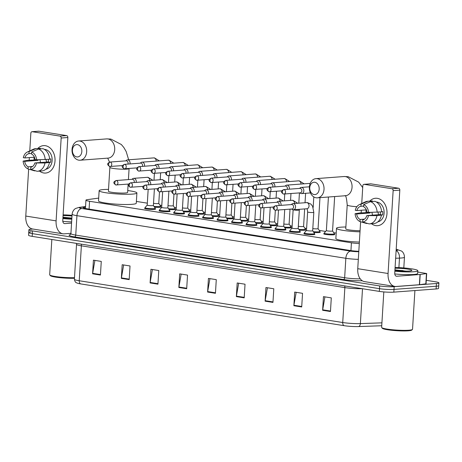 <?xml version="1.0" encoding="UTF-8"?>
<svg xmlns="http://www.w3.org/2000/svg" width="462" height="462" viewBox="0 0 462 462"><rect width="100%" height="100%" fill="white"/><g stroke="black" fill="none" stroke-linecap="round" stroke-linejoin="round"><path stroke-width="0.69" d="M314.541 234.072A5.504 0.635 -176.5 0 1 314.87 234.309A5.504 0.635 -176.5 0 1 313.559 234.638A5.504 0.635 -176.5 0 1 307.461 234.453A5.504 0.635 -176.5 0 1 303.886 233.639A5.504 0.635 -176.5 0 1 304.239 233.437M300.057 231.774A5.504 0.635 -176.5 0 1 300.387 232.016A5.504 0.635 -176.5 0 1 299.076 232.34A5.504 0.635 -176.5 0 1 292.983 232.155A5.504 0.635 -176.5 0 1 289.403 231.341A5.504 0.635 -176.5 0 1 289.761 231.144M285.574 229.475A5.504 0.635 -176.5 0 1 285.909 229.718A5.504 0.635 -176.5 0 1 284.598 230.047A5.504 0.635 -176.5 0 1 278.499 229.862A5.504 0.635 -176.5 0 1 274.925 229.048A5.504 0.635 -176.5 0 1 275.277 228.846M271.096 227.183A5.504 0.635 -176.5 0 1 271.425 227.425A5.504 0.635 -176.5 0 1 270.114 227.749A5.504 0.635 -176.5 0 1 264.016 227.564A5.504 0.635 -176.5 0 1 260.441 226.75A5.504 0.635 -176.5 0 1 260.799 226.553M256.612 224.884A5.504 0.635 -176.5 0 1 256.941 225.127A5.504 0.635 -176.5 0 1 255.636 225.456A5.504 0.635 -176.5 0 1 249.538 225.271A5.504 0.635 -176.5 0 1 245.957 224.457A5.504 0.635 -176.5 0 1 246.315 224.255M242.134 222.592A5.504 0.635 -176.5 0 1 242.463 222.828A5.504 0.635 -176.5 0 1 241.152 223.158A5.504 0.635 -176.5 0 1 235.054 222.973A5.504 0.635 -176.5 0 1 231.479 222.158A5.504 0.635 -176.5 0 1 231.837 221.962M227.65 220.293A5.504 0.635 -176.5 0 1 227.98 220.536A5.504 0.635 -176.5 0 1 226.675 220.865A5.504 0.635 -176.5 0 1 220.576 220.68A5.504 0.635 -176.5 0 1 216.996 219.866A5.504 0.635 -176.5 0 1 217.354 219.664M213.173 218A5.504 0.635 -176.5 0 1 213.502 218.237A5.504 0.635 -176.5 0 1 212.191 218.566A5.504 0.635 -176.5 0 1 206.092 218.382A5.504 0.635 -176.5 0 1 202.518 217.567A5.504 0.635 -176.5 0 1 202.876 217.371M198.689 215.702A5.504 0.635 -176.5 0 1 199.018 215.945A5.504 0.635 -176.5 0 1 197.707 216.268A5.504 0.635 -176.5 0 1 191.615 216.083A5.504 0.635 -176.5 0 1 188.034 215.269A5.504 0.635 -176.5 0 1 188.392 215.073M184.211 213.409A5.504 0.635 -176.5 0 1 184.54 213.646A5.504 0.635 -176.5 0 1 183.229 213.975A5.504 0.635 -176.5 0 1 177.131 213.791A5.504 0.635 -176.5 0 1 173.556 212.976A5.504 0.635 -176.5 0 1 173.908 212.774M169.727 211.111A5.504 0.635 -176.5 0 1 170.056 211.353A5.504 0.635 -176.5 0 1 168.745 211.677A5.504 0.635 -176.5 0 1 162.653 211.492A5.504 0.635 -176.5 0 1 159.072 210.678A5.504 0.635 -176.5 0 1 159.43 210.481M155.244 208.812A5.504 0.635 -176.5 0 1 155.578 209.055A5.504 0.635 -176.5 0 1 154.268 209.384A5.504 0.635 -176.5 0 1 148.169 209.199A5.504 0.635 -176.5 0 1 144.594 208.385A5.504 0.635 -176.5 0 1 144.947 208.183M290.973 227.379A5.504 0.635 -176.5 0 1 291.303 227.622A5.504 0.635 -176.5 0 1 289.992 227.945A5.504 0.635 -176.5 0 1 284.846 227.853M276.49 225.086A5.504 0.635 -176.5 0 1 276.819 225.323A5.504 0.635 -176.5 0 1 275.514 225.652A5.504 0.635 -176.5 0 1 270.368 225.554M262.012 222.788A5.504 0.635 -176.5 0 1 262.341 223.03A5.504 0.635 -176.5 0 1 261.03 223.354A5.504 0.635 -176.5 0 1 255.884 223.256M247.528 220.49A5.504 0.635 -176.5 0 1 247.857 220.732A5.504 0.635 -176.5 0 1 246.552 221.061A5.504 0.635 -176.5 0 1 241.407 220.963M305.451 229.678A5.504 0.635 -176.5 0 1 305.786 229.914A5.504 0.635 -176.5 0 1 304.475 230.243A5.504 0.635 -176.5 0 1 299.33 230.145M334.419 234.269A5.504 0.635 -176.5 0 1 334.748 234.505A5.504 0.635 -176.5 0 1 333.437 234.835A5.504 0.635 -176.5 0 1 327.339 234.65A5.504 0.635 -176.5 0 1 323.764 233.836A5.504 0.635 -176.5 0 1 324.116 233.639M319.935 231.97A5.504 0.635 -176.5 0 1 320.264 232.213A5.504 0.635 -176.5 0 1 318.953 232.542A5.504 0.635 -176.5 0 1 313.808 232.444M233.05 218.197A5.504 0.635 -176.5 0 1 233.379 218.439A5.504 0.635 -176.5 0 1 232.068 218.763A5.504 0.635 -176.5 0 1 226.923 218.665M218.566 215.898A5.504 0.635 -176.5 0 1 218.896 216.141A5.504 0.635 -176.5 0 1 217.585 216.47A5.504 0.635 -176.5 0 1 212.439 216.372M204.088 213.606A5.504 0.635 -176.5 0 1 204.418 213.842A5.504 0.635 -176.5 0 1 203.107 214.172A5.504 0.635 -176.5 0 1 197.961 214.073M189.605 211.307A5.504 0.635 -176.5 0 1 189.934 211.55A5.504 0.635 -176.5 0 1 188.623 211.879A5.504 0.635 -176.5 0 1 183.478 211.781M175.121 209.015A5.504 0.635 -176.5 0 1 175.456 209.251A5.504 0.635 -176.5 0 1 174.145 209.581A5.504 0.635 -176.5 0 1 169 209.482M160.643 206.716A5.504 0.635 -176.5 0 1 160.972 206.959A5.504 0.635 -176.5 0 1 159.661 207.282A5.504 0.635 -176.5 0 1 154.516 207.19M98.689 198.1L87.364 199.648A10.314 1.184 3.5 0 0 85.949 200.15A10.314 1.184 3.5 0 0 89.57 201.282L351.42 242.798A10.314 1.184 3.5 0 0 359.286 243.549M336.197 233.102L333.737 232.715M325.629 231.427L319.254 230.417M306.618 228.413L304.776 228.124M292.134 226.12L290.292 225.826M277.65 223.822L275.814 223.533M263.173 221.529L261.33 221.234M248.689 219.231L246.852 218.942M234.211 216.938L232.369 216.643M219.727 214.639L217.885 214.345M205.249 212.341L203.407 212.052M190.766 210.048L188.923 209.754M176.288 207.75L174.445 207.461M161.804 205.457L159.962 205.163M147.32 203.159L136.388 201.426M426.27 280.33L435.279 281.756A10.314 1.184 -176.5 0 1 438.9 282.888A10.314 1.184 -176.5 0 1 436.446 283.501L394.173 286.683A10.314 1.184 -176.5 0 1 379.654 285.938L32.525 230.908A10.314 1.184 -176.5 0 1 28.904 229.776A10.314 1.184 -176.5 0 1 31.358 229.158L32.918 229.042M438.9 282.888L438.733 285.62A10.314 1.184 -176.5 0 1 436.278 286.232L394.005 289.408A10.314 1.184 -176.5 0 1 379.487 288.669L32.357 233.633A10.314 1.184 -176.5 0 1 28.736 232.502A10.314 1.184 -176.5 0 1 31.191 231.889M85.534 206.953L84.552 207.086A10.314 1.184 3.5 0 0 83.137 207.594A10.314 1.184 3.5 0 0 86.758 208.726L350.646 250.56A10.314 1.184 3.5 0 0 358.812 251.322M28.736 232.502L28.569 235.227A10.314 1.184 -176.5 0 0 32.196 236.359L379.325 291.395A10.314 1.184 -176.5 0 0 393.838 292.134L436.111 288.958A10.314 1.184 -176.5 0 0 438.565 288.346L438.733 285.62A10.314 1.184 -176.5 0 1 436.278 286.232L394.005 289.408A10.314 1.184 -176.5 0 1 379.487 288.669L32.357 233.633A10.314 1.184 -176.5 0 1 28.736 232.502L28.904 229.776M344.126 325.675L80.636 283.899A11.279 1.294 -176.5 0 1 77.564 283.235C76.582 282.548 75.237 283.333 74.399 279.239A13.756 1.582 3.5 0 0 79.233 280.746L342.723 322.522A3.436 2.195 99 0 0 344.126 325.675A11.279 1.294 -176.5 0 0 358.599 326.559L381.745 325.75M150.098 282.929L150.935 269.288L158.778 270.53L157.94 284.17L150.098 282.929A2.749 1.756 99 0 1 150.156 282.449L157.969 283.691M121.344 278.367L122.182 264.732L130.024 265.973L129.187 279.614L121.344 278.367A2.749 1.756 99 0 1 121.402 277.893L129.216 279.135M92.591 273.81L93.428 260.17L101.27 261.417L100.433 275.052L92.591 273.81A2.749 1.756 99 0 1 92.648 273.337L100.462 274.572M236.359 296.604L237.191 282.963L245.033 284.211L244.202 297.846L236.359 296.604A2.749 1.756 99 0 1 236.417 296.13L244.231 297.366M265.113 301.16L265.945 287.526L273.787 288.767L272.955 302.408L265.113 301.16A2.749 1.756 99 0 1 265.171 300.687L272.984 301.923M293.867 305.723L294.698 292.082L302.541 293.324L301.709 306.964L293.867 305.723A2.749 1.756 99 0 1 293.919 305.243L301.738 306.485M322.62 310.279L323.452 296.639L331.294 297.886L330.463 311.521L322.62 310.279A2.749 1.756 99 0 1 322.672 309.806L330.492 311.042M178.852 287.485L179.689 273.851L187.526 275.092L186.694 288.733L178.852 287.485A2.749 1.756 99 0 1 178.91 287.012L186.723 288.248M207.605 292.048L208.437 278.407L216.28 279.649L215.448 293.289L207.605 292.048A2.749 1.756 99 0 1 207.663 291.568L215.477 292.81M209.921 278.644L207.663 291.568M181.168 274.082L178.91 287.012M324.93 296.875L322.672 309.806M296.182 292.319L293.919 305.243M267.429 287.757L265.171 300.687M238.675 283.2L236.417 296.13M94.906 260.406L92.648 273.337M123.66 264.963L121.402 277.893M152.414 269.525L150.156 282.449M377.362 198.337A13.756 10.47 85.7 0 1 386.983 213.635A13.756 10.47 85.7 0 1 375.693 225.612A13.756 10.47 85.7 0 1 371.477 223.735A13.756 10.47 85.7 0 0 375.693 225.612A13.756 10.47 85.7 0 0 377.558 225.693A13.756 10.47 85.7 0 0 387.012 212.41A13.756 10.47 85.7 0 0 377.362 198.337A13.756 10.47 85.7 0 0 369.779 201.103A13.756 10.47 85.7 0 1 375.496 198.256A13.756 10.47 85.7 0 1 377.362 198.337M417.764 272.031L426.686 273.539L426.062 283.772L419.398 284.725L396.136 286.475A13.756 8.784 -81 0 1 394.814 286.417A13.756 8.784 -81 0 1 388.068 273.504L393.139 190.644A1.721 1.311 -94.3 0 0 391.938 188.733L398.608 188.23A1.721 1.311 85.7 0 1 399.815 190.142L394.744 273.002A3.436 2.195 99 0 0 396.431 276.23A3.436 2.195 99 0 0 396.76 276.241L420.027 274.492L426.686 273.539M394.814 286.417L364.495 281.612A13.756 8.784 -81 0 1 357.75 268.693L360.62 221.754M366.083 212.711A13.756 10.47 85.7 0 1 366.1 209.875A13.756 10.47 85.7 0 0 366.083 212.711M364.229 184.344A1.721 1.311 -94.3 0 0 363.992 184.332L370.668 183.83A1.721 1.311 85.7 0 1 370.905 183.841L364.229 184.344L391.938 188.733M363.992 184.332A1.721 1.311 -94.3 0 0 362.814 185.84L361.734 203.534M361.168 212.832L361.324 210.239M370.905 183.841L398.608 188.23M396.829 270.668A13.756 1.582 -176.5 0 1 404.383 271.13M363.681 204.585L363.554 206.681A6.878 5.232 85.7 0 1 367.007 212.173L368.618 212.433A8.94 6.803 85.7 0 0 363.681 204.585L370.507 201.663L374.953 201.328A11.348 8.634 85.7 0 1 381.595 211.891L368.618 212.433M366.799 215.587L376.94 215.633A11.348 8.634 85.7 0 1 369.369 223.891A11.348 8.634 85.7 0 1 369.144 223.908L362.618 221.985L362.745 219.889A6.878 5.232 85.7 0 0 366.799 215.587L380.151 214.582A6.878 5.232 -94.3 0 0 380.428 211.977M376.374 202.015A9.973 7.588 85.7 0 1 377.131 202.085A9.973 7.588 85.7 0 1 384.124 211.902A9.973 7.588 85.7 0 1 377.864 221.847M367.602 212.272A9.973 7.588 85.7 0 0 367.619 212.595L359.886 212.93L355.07 213.727L356.676 213.981L370.027 212.976A6.878 5.232 -94.3 0 1 369.97 212.399M376.94 215.633L382.553 214.963A9.973 7.588 85.7 0 0 382.761 211.556L381.583 211.642M381.387 215.298A11.348 8.634 85.7 0 1 373.816 223.556L369.369 223.891M366.372 209.858L356.883 210.568L355.278 210.314A8.94 6.803 85.7 0 1 359.338 204.643L365.344 201.871A11.348 8.634 85.7 0 1 367.665 201.259L372.118 200.924A11.348 8.634 85.7 0 1 372.337 200.912L367.891 201.247L361.065 204.169L360.938 206.266L363.588 206.069M372.303 201.524L372.337 200.912M364.489 219.144L360.129 219.473L360.002 221.569L366.528 223.493L367.486 223.417M368.405 215.841A8.94 6.803 85.7 0 1 362.618 221.985M360.002 221.569A8.94 6.803 85.7 0 1 355.07 213.727M359.338 204.643A8.94 6.803 85.7 0 1 361.065 204.169M360.129 219.473A6.878 5.232 85.7 0 1 356.676 213.981M356.883 210.568A6.878 5.232 85.7 0 1 360.938 206.266M370.507 201.663A11.348 8.634 85.7 0 1 377.148 212.225M372.667 215.142A6.878 5.232 85.7 0 1 371.979 212.347M378.603 214.697A8.599 6.543 85.7 0 1 378.037 212.156M380.151 214.582L382.553 214.963M367.619 212.595L370.027 212.976M414.905 290.552L412.537 329.285A15.477 1.779 -176.5 0 1 412.422 329.481L411.7 330.111A14.79 1.698 -176.5 0 1 408.293 330.804A14.79 1.698 -176.5 0 1 392.717 330.388A14.79 1.698 -176.5 0 1 382.38 328.32L381.739 327.604A15.477 1.779 -176.5 0 1 381.647 327.391L383.812 291.92M412.422 329.481A15.477 1.779 -176.5 0 1 408.853 330.203A15.477 1.779 -176.5 0 1 392.556 329.764A15.477 1.779 -176.5 0 1 381.739 327.604M395.085 267.481A17.192 1.975 -176.5 0 1 417.839 270.738A17.192 1.975 -176.5 0 1 413.75 271.76A17.192 1.975 -176.5 0 1 394.854 271.2M398.238 270.316A17.192 1.975 -176.5 0 1 403.107 270.617M417.839 270.738L417.677 273.469A17.192 1.975 -176.5 0 1 413.582 274.492A17.192 1.975 -176.5 0 1 394.773 273.937M395.039 268.237A11.209 1.288 -176.5 0 1 406.837 268.982A11.209 1.288 -176.5 0 1 411.786 270.518A11.209 1.288 -176.5 0 1 409.199 271.038A11.209 1.288 -176.5 0 1 394.9 270.449M406.063 271.148L394.935 269.854M404.169 271.125L394.929 270.027M314.847 182.271A6.191 4.712 -94.3 0 0 309.765 187.664A6.191 4.712 -94.3 0 0 314.096 194.542A6.191 4.712 -94.3 0 0 319.178 189.154A6.191 4.712 -94.3 0 0 314.847 182.271M316.112 197.788A9.627 7.328 85.7 0 1 309.355 187.936A9.627 7.328 85.7 0 1 315.973 178.638A9.627 7.328 85.7 0 1 317.284 178.696A9.627 7.328 85.7 0 1 324.041 188.548A9.627 7.328 85.7 0 1 317.417 197.84A9.627 7.328 85.7 0 1 316.112 197.788M360.002 231.849A18.913 2.171 -176.5 0 1 336.492 228.303A18.913 2.171 -176.5 0 1 340.991 227.177A18.913 2.171 -176.5 0 1 345.871 226.998M356.872 206.699A9.627 1.109 3.5 0 1 350.6 206.058A9.627 1.109 3.5 0 1 347.216 205.001L345.755 228.869A9.627 1.109 3.5 0 0 360.071 230.705M359.378 242.076A18.913 2.171 -176.5 0 1 335.862 238.531L336.492 228.303M77.506 144.641A6.191 4.712 -94.3 0 0 72.424 150.035A6.191 4.712 -94.3 0 0 76.756 156.918A6.191 4.712 -94.3 0 0 81.832 151.524A6.191 4.712 -94.3 0 0 77.506 144.641M78.771 160.158A9.627 7.328 85.7 0 1 72.014 150.306A9.627 7.328 85.7 0 1 78.632 141.008A9.627 7.328 85.7 0 1 79.938 141.066A9.627 7.328 85.7 0 1 86.694 150.918A9.627 7.328 85.7 0 1 80.076 160.216A9.627 7.328 85.7 0 1 78.771 160.158M128.419 179.597L129.094 168.549A9.627 1.109 3.5 0 1 126.802 169.121A9.627 1.109 3.5 0 1 113.254 168.428A9.627 1.109 3.5 0 1 109.875 167.371L108.414 191.239A9.627 1.109 3.5 0 0 114.674 192.666A9.627 1.109 3.5 0 0 125.341 192.989A9.627 1.109 3.5 0 0 127.633 192.417L128.141 184.101M127.749 190.546A18.913 2.171 -176.5 0 1 136.902 192.983A18.913 2.171 -176.5 0 1 132.403 194.104A18.913 2.171 -176.5 0 1 111.44 193.468A18.913 2.171 -176.5 0 1 99.145 190.673A18.913 2.171 -176.5 0 1 103.65 189.547A18.913 2.171 -176.5 0 1 108.53 189.374M136.902 192.983L136.278 203.211A18.913 2.171 -176.5 0 1 131.774 204.337A18.913 2.171 -176.5 0 1 110.816 203.702A18.913 2.171 -176.5 0 1 98.522 200.901L99.145 190.673M332.542 230.919A3.095 0.358 -176.5 0 1 332.553 230.954A3.095 0.358 -176.5 0 1 331.814 231.133A3.095 0.358 -176.5 0 1 328.384 231.029A3.095 0.358 -176.5 0 1 326.374 230.573A3.095 0.358 -176.5 0 1 326.386 230.544M334.655 196.546L332.553 230.954L334.43 233.755A5.157 0.595 -176.5 0 1 334.442 233.807A5.157 0.595 -176.5 0 1 333.218 234.113A5.157 0.595 -176.5 0 1 327.5 233.939A5.157 0.595 -176.5 0 1 324.145 233.177A5.157 0.595 -176.5 0 1 324.168 233.125L326.374 230.555L328.424 197.014M299.884 192.868L300.548 193.283A3.095 2.356 -94.3 0 0 301.311 193.578A3.095 2.356 -94.3 0 0 301.726 193.595A3.095 2.356 -94.3 0 0 303.846 190.881A3.095 2.356 -94.3 0 0 301.686 187.439A3.095 2.356 -94.3 0 0 301.264 187.422A3.095 2.356 -94.3 0 0 300.144 187.901L299.549 188.409M283.968 189.616A2.235 1.426 -81 0 0 282.386 191.944A2.235 1.426 99 0 0 283.483 194.046L300.329 192.839A2.235 1.704 -94.3 0 0 301.859 190.875A2.235 1.704 -94.3 0 0 300.294 188.392A2.235 1.704 -94.3 0 0 299.994 188.38L283.662 189.605C281.26 190.864 280.203 191.857 283.483 194.046A2.235 1.426 99 0 0 283.697 194.052A2.235 1.704 -94.3 0 0 283.997 194.063A2.235 1.704 -94.3 0 0 285.533 191.909A2.235 1.704 -94.3 0 0 283.968 189.616A2.235 1.704 -94.3 0 0 283.662 189.605M313.294 231.67A5.157 0.595 -176.5 0 0 318.734 231.814A5.157 0.595 -176.5 0 0 319.964 231.508A5.157 0.595 -176.5 0 0 319.947 231.456L318.07 228.638A3.095 0.358 -176.5 0 1 318.07 228.655A3.095 0.358 -176.5 0 1 317.336 228.84A3.095 0.358 -176.5 0 1 312.809 228.586M289.281 189.183A3.095 2.356 -94.3 0 0 289.368 188.583A3.095 2.356 -94.3 0 0 287.202 185.141A3.095 2.356 -94.3 0 0 286.781 185.123A3.095 2.356 -94.3 0 0 285.666 185.603L285.071 186.117M287.225 189.339A2.235 1.704 -94.3 0 0 287.381 188.583A2.235 1.704 -94.3 0 0 285.816 186.094A2.235 1.704 -94.3 0 0 285.51 186.082L269.184 187.312C266.776 188.565 265.725 189.564 269 191.747A2.235 1.426 99 0 0 269.213 191.753A2.235 1.704 -94.3 0 0 269.519 191.77A2.235 1.704 -94.3 0 0 271.055 189.611A2.235 1.704 -94.3 0 0 269.485 187.324A2.235 1.704 -94.3 0 0 269.184 187.312M303.58 226.328A3.095 0.358 -176.5 0 1 303.592 226.357A3.095 0.358 -176.5 0 1 302.853 226.542A3.095 0.358 -176.5 0 1 298.325 226.293M304.654 208.922L303.592 226.357L305.469 229.164A5.157 0.595 -176.5 0 1 305.48 229.216A5.157 0.595 -176.5 0 1 304.256 229.522A5.157 0.595 -176.5 0 1 298.816 229.371M274.803 186.891A3.095 2.356 -94.3 0 0 274.884 186.29A3.095 2.356 -94.3 0 0 272.719 182.848A3.095 2.356 -94.3 0 0 272.303 182.831A3.095 2.356 -94.3 0 0 271.182 183.31L270.588 183.818M272.742 187.041A2.235 1.704 -94.3 0 0 272.898 186.284A2.235 1.704 -94.3 0 0 271.333 183.801A2.235 1.704 -94.3 0 0 271.032 183.789L254.701 185.014C252.298 186.273 251.241 187.266 254.516 189.449A2.235 1.426 99 0 0 254.735 189.46A2.235 1.704 -94.3 0 0 255.036 189.472A2.235 1.704 -94.3 0 0 256.572 187.312A2.235 1.704 -94.3 0 0 255.007 185.025A2.235 1.704 -94.3 0 0 254.701 185.014M284.332 227.079A5.157 0.595 -176.5 0 0 289.772 227.223A5.157 0.595 -176.5 0 0 291.002 226.917A5.157 0.595 -176.5 0 0 290.985 226.865L289.108 224.047A3.095 0.358 -176.5 0 1 289.108 224.064A3.095 0.358 -176.5 0 1 288.369 224.249A3.095 0.358 -176.5 0 1 283.847 223.995M260.32 184.592A3.095 2.356 -94.3 0 0 260.406 183.992A3.095 2.356 -94.3 0 0 258.241 180.55A3.095 2.356 -94.3 0 0 257.819 180.532A3.095 2.356 -94.3 0 0 256.705 181.012L256.11 181.526M258.264 184.748A2.235 1.704 -94.3 0 0 258.414 183.992A2.235 1.704 -94.3 0 0 256.855 181.502A2.235 1.704 -94.3 0 0 256.549 181.491L240.217 182.721C237.815 183.974 236.763 184.973 240.038 187.156A2.235 1.426 99 0 0 240.252 187.162A2.235 1.704 -94.3 0 0 240.558 187.179A2.235 1.704 -94.3 0 0 242.094 185.019A2.235 1.704 -94.3 0 0 240.523 182.733A2.235 1.704 -94.3 0 0 240.217 182.721M274.619 221.737A3.095 0.358 -176.5 0 1 274.624 221.766A3.095 0.358 -176.5 0 1 273.891 221.951A3.095 0.358 -176.5 0 1 269.363 221.702M275.335 210.233L274.624 221.766L276.501 224.567A5.157 0.595 -176.5 0 1 276.519 224.624A5.157 0.595 -176.5 0 1 275.294 224.93A5.157 0.595 -176.5 0 1 269.854 224.78M245.842 182.294A3.095 2.356 -94.3 0 0 245.923 181.699A3.095 2.356 -94.3 0 0 243.757 178.257A3.095 2.356 -94.3 0 0 243.341 178.24A3.095 2.356 -94.3 0 0 242.221 178.719L241.626 179.227M243.78 182.45A2.235 1.704 -94.3 0 0 243.936 181.693A2.235 1.704 -94.3 0 0 242.371 179.21A2.235 1.704 -94.3 0 0 242.071 179.192L225.739 180.423C223.331 181.676 222.28 182.675 225.554 184.858A2.235 1.426 99 0 0 225.768 184.869A2.235 1.704 -94.3 0 0 226.074 184.881A2.235 1.704 -94.3 0 0 227.61 182.721A2.235 1.704 -94.3 0 0 226.039 180.434A2.235 1.704 -94.3 0 0 225.739 180.423M255.37 222.488A5.157 0.595 -176.5 0 0 260.811 222.632A5.157 0.595 -176.5 0 0 262.041 222.326A5.157 0.595 -176.5 0 0 262.023 222.274L260.146 219.456A3.095 0.358 -176.5 0 1 260.146 219.473A3.095 0.358 -176.5 0 1 259.407 219.658A3.095 0.358 -176.5 0 1 254.88 219.404M231.358 180.001A3.095 2.356 -94.3 0 0 231.445 179.4A3.095 2.356 -94.3 0 0 229.279 175.958A3.095 2.356 -94.3 0 0 228.857 175.941A3.095 2.356 -94.3 0 0 227.737 176.42L227.142 176.934M229.302 180.157A2.235 1.704 -94.3 0 0 229.452 179.4A2.235 1.704 -94.3 0 0 227.893 176.911A2.235 1.704 -94.3 0 0 227.587 176.9L211.255 178.13C208.853 179.383 207.796 180.376 211.076 182.565A2.235 1.426 99 0 0 211.29 182.571A2.235 1.704 -94.3 0 0 211.59 182.582A2.235 1.704 -94.3 0 0 213.132 180.428A2.235 1.704 -94.3 0 0 211.561 178.141A2.235 1.704 -94.3 0 0 211.255 178.13M245.657 217.146A3.095 0.358 -176.5 0 1 245.663 217.175A3.095 0.358 -176.5 0 1 244.929 217.359A3.095 0.358 -176.5 0 1 240.402 217.111M246.373 205.642L245.663 217.175L247.54 219.976A5.157 0.595 -176.5 0 1 247.557 220.028A5.157 0.595 -176.5 0 1 246.327 220.339A5.157 0.595 -176.5 0 1 240.893 220.189M216.88 177.703A3.095 2.356 -94.3 0 0 216.961 177.108A3.095 2.356 -94.3 0 0 214.795 173.666A3.095 2.356 -94.3 0 0 214.38 173.648A3.095 2.356 -94.3 0 0 213.259 174.128L212.664 174.636M214.818 177.858A2.235 1.704 -94.3 0 0 214.974 177.102A2.235 1.704 -94.3 0 0 213.409 174.619A2.235 1.704 -94.3 0 0 213.109 174.601L196.777 175.831C194.369 177.085 193.318 178.084 196.593 180.267A2.235 1.426 99 0 0 196.806 180.278A2.235 1.704 -94.3 0 0 197.112 180.29A2.235 1.704 -94.3 0 0 198.648 178.13A2.235 1.704 -94.3 0 0 197.078 175.843A2.235 1.704 -94.3 0 0 196.777 175.831M226.409 217.897A5.157 0.595 -176.5 0 0 231.849 218.041A5.157 0.595 -176.5 0 0 233.079 217.735A5.157 0.595 -176.5 0 0 233.062 217.683L231.185 214.865A3.095 0.358 -176.5 0 1 231.185 214.882A3.095 0.358 -176.5 0 1 230.446 215.067A3.095 0.358 -176.5 0 1 225.918 214.813M202.396 175.41A3.095 2.356 -94.3 0 0 202.483 174.809A3.095 2.356 -94.3 0 0 200.317 171.367A3.095 2.356 -94.3 0 0 199.896 171.35A3.095 2.356 -94.3 0 0 198.775 171.829L198.181 172.343M200.335 175.566A2.235 1.704 -94.3 0 0 200.491 174.803A2.235 1.704 -94.3 0 0 198.931 172.32A2.235 1.704 -94.3 0 0 198.625 172.309L182.294 173.533C179.891 174.792 178.834 175.785 182.115 177.974A2.235 1.426 99 0 0 182.328 177.98A2.235 1.704 -94.3 0 0 182.629 177.991A2.235 1.704 -94.3 0 0 184.165 175.837A2.235 1.704 -94.3 0 0 182.6 173.55A2.235 1.704 -94.3 0 0 182.294 173.533M216.695 212.555A3.095 0.358 -176.5 0 1 216.701 212.584A3.095 0.358 -176.5 0 1 215.968 212.768A3.095 0.358 -176.5 0 1 211.44 212.52M217.406 201.051L216.701 212.584L218.578 215.384A5.157 0.595 -176.5 0 1 218.595 215.436A5.157 0.595 -176.5 0 1 217.365 215.742A5.157 0.595 -176.5 0 1 211.925 215.598M187.918 173.111A3.095 2.356 -94.3 0 0 187.999 172.511A3.095 2.356 -94.3 0 0 185.834 169.069A3.095 2.356 -94.3 0 0 185.412 169.052A3.095 2.356 -94.3 0 0 184.298 169.537L183.703 170.045M185.857 173.267A2.235 1.704 -94.3 0 0 186.013 172.511A2.235 1.704 -94.3 0 0 184.448 170.022A2.235 1.704 -94.3 0 0 184.142 170.01L167.816 171.24C165.408 172.493 164.357 173.493 167.631 175.675A2.235 1.426 99 0 0 167.845 175.687A2.235 1.704 -94.3 0 0 168.151 175.699A2.235 1.704 -94.3 0 0 169.687 173.539A2.235 1.704 -94.3 0 0 168.116 171.252A2.235 1.704 -94.3 0 0 167.816 171.24M197.447 213.305A5.157 0.595 -176.5 0 0 202.887 213.45A5.157 0.595 -176.5 0 0 204.112 213.144A5.157 0.595 -176.5 0 0 204.1 213.092L202.223 210.274A3.095 0.358 -176.5 0 1 202.223 210.291A3.095 0.358 -176.5 0 1 201.484 210.47A3.095 0.358 -176.5 0 1 196.956 210.222M173.435 170.819A3.095 2.356 -94.3 0 0 173.516 170.218A3.095 2.356 -94.3 0 0 171.356 166.776A3.095 2.356 -94.3 0 0 170.934 166.759A3.095 2.356 -94.3 0 0 169.814 167.238L169.219 167.746M171.373 170.969A2.235 1.704 -94.3 0 0 171.529 170.212A2.235 1.704 -94.3 0 0 169.964 167.729A2.235 1.704 -94.3 0 0 169.664 167.718L153.332 168.942C150.93 170.201 149.873 171.194 153.153 173.383A2.235 1.426 99 0 0 153.367 173.389A2.235 1.704 -94.3 0 0 153.667 173.4A2.235 1.704 -94.3 0 0 155.203 171.246A2.235 1.704 -94.3 0 0 153.638 168.953A2.235 1.704 -94.3 0 0 153.332 168.942M187.728 207.964A3.095 0.358 -176.5 0 1 187.739 207.992A3.095 0.358 -176.5 0 1 187.006 208.177A3.095 0.358 -176.5 0 1 182.478 207.923M188.444 196.46L187.739 207.992L189.616 210.793A5.157 0.595 -176.5 0 1 189.634 210.845A5.157 0.595 -176.5 0 1 188.404 211.151A5.157 0.595 -176.5 0 1 182.964 211.007M158.951 168.52A3.095 2.356 -94.3 0 0 159.038 167.92A3.095 2.356 -94.3 0 0 156.872 164.478A3.095 2.356 -94.3 0 0 156.451 164.46A3.095 2.356 -94.3 0 0 155.336 164.94L154.741 165.454M156.895 168.676A2.235 1.704 -94.3 0 0 157.051 167.92A2.235 1.704 -94.3 0 0 155.486 165.431A2.235 1.704 -94.3 0 0 155.18 165.419L138.854 166.649C136.446 167.902 135.395 168.901 138.669 171.084A2.235 1.426 99 0 0 138.883 171.09A2.235 1.704 -94.3 0 0 139.189 171.107A2.235 1.704 -94.3 0 0 140.725 168.948A2.235 1.704 -94.3 0 0 139.154 166.661A2.235 1.704 -94.3 0 0 138.854 166.649M168.486 208.714A5.157 0.595 -176.5 0 0 173.926 208.859A5.157 0.595 -176.5 0 0 175.15 208.553A5.157 0.595 -176.5 0 0 175.138 208.501L173.262 205.682A3.095 0.358 -176.5 0 1 173.262 205.694A3.095 0.358 -176.5 0 1 172.522 205.879A3.095 0.358 -176.5 0 1 167.995 205.63M144.473 166.228A3.095 2.356 -94.3 0 0 144.554 165.627A3.095 2.356 -94.3 0 0 142.388 162.185A3.095 2.356 -94.3 0 0 141.973 162.168A3.095 2.356 -94.3 0 0 140.852 162.647L140.257 163.155M142.411 166.378A2.235 1.704 -94.3 0 0 142.567 165.621A2.235 1.704 -94.3 0 0 141.002 163.138A2.235 1.704 -94.3 0 0 140.702 163.126L124.37 164.351C121.962 165.61 120.911 166.603 124.186 168.786A2.235 1.426 99 0 0 124.405 168.797A2.235 1.704 -94.3 0 0 124.705 168.809A2.235 1.704 -94.3 0 0 126.242 166.649A2.235 1.704 -94.3 0 0 124.676 164.362A2.235 1.704 -94.3 0 0 124.37 164.351M158.766 203.367A3.095 0.358 -176.5 0 1 158.778 203.401A3.095 0.358 -176.5 0 1 158.039 203.586A3.095 0.358 -176.5 0 1 153.517 203.332M159.482 191.869L158.778 203.401L160.655 206.202A5.157 0.595 -176.5 0 1 160.672 206.254A5.157 0.595 -176.5 0 1 159.442 206.56A5.157 0.595 -176.5 0 1 154.002 206.416M129.989 163.929A3.095 2.356 -94.3 0 0 130.076 163.329A3.095 2.356 -94.3 0 0 127.91 159.887A3.095 2.356 -94.3 0 0 127.489 159.869A3.095 2.356 -94.3 0 0 126.374 160.349L125.78 160.863M127.934 164.085A2.235 1.704 -94.3 0 0 128.084 163.329A2.235 1.704 -94.3 0 0 126.524 160.84A2.235 1.704 -94.3 0 0 126.218 160.828L109.887 162.058C107.484 163.311 106.433 164.31 109.708 166.493A2.235 1.426 99 0 0 109.921 166.499A2.235 1.704 -94.3 0 0 110.222 166.516A2.235 1.704 -94.3 0 0 111.764 164.357A2.235 1.704 -94.3 0 0 110.193 162.07A2.235 1.704 -94.3 0 0 109.887 162.058M312.664 230.723A3.095 0.358 -176.5 0 1 312.676 230.752A3.095 0.358 -176.5 0 1 311.937 230.936A3.095 0.358 -176.5 0 1 308.506 230.833A3.095 0.358 -176.5 0 1 306.497 230.376A3.095 0.358 -176.5 0 1 306.508 230.347M291.586 209.043L292.25 209.459A3.095 2.356 -94.3 0 0 293.428 209.765A3.095 2.356 -94.3 0 0 295.547 207.051A3.095 2.356 -94.3 0 0 292.966 203.592A3.095 2.356 -94.3 0 0 291.845 204.077L291.251 204.585M313.802 212.341L312.676 230.752L314.553 233.553A5.157 0.595 -176.5 0 1 314.564 233.605A5.157 0.595 -176.5 0 1 313.34 233.916A5.157 0.595 -176.5 0 1 307.623 233.743A5.157 0.595 -176.5 0 1 304.267 232.975A5.157 0.595 -176.5 0 1 304.291 232.929L306.497 230.359L307.623 211.966A3.095 0.358 -176.5 0 0 308.859 212.324A3.095 0.358 -176.5 0 0 313.063 212.526A3.095 0.358 -176.5 0 0 313.802 212.341L312.607 206.266L310.886 204.083L307.346 202.581L292.966 203.592M275.664 205.792A2.235 1.426 -81 0 0 274.087 208.119A2.235 1.426 99 0 0 275.179 210.216L292.03 209.009A2.235 1.704 -94.3 0 0 293.561 207.051A2.235 1.704 -94.3 0 0 291.996 204.562A2.235 1.704 -94.3 0 0 291.695 204.55L275.364 205.781C272.955 207.034 271.904 208.033 275.179 210.216A2.235 1.426 99 0 0 275.392 210.227A2.235 1.704 -94.3 0 0 275.698 210.239A2.235 1.704 -94.3 0 0 277.235 208.079A2.235 1.704 -94.3 0 0 275.664 205.792A2.235 1.704 -94.3 0 0 275.364 205.781M292.013 228.066L289.813 230.63A5.157 0.595 -176.5 0 0 289.79 230.682A5.157 0.595 -176.5 0 0 293.145 231.445A5.157 0.595 -176.5 0 0 298.856 231.618A5.157 0.595 -176.5 0 0 300.086 231.312A5.157 0.595 -176.5 0 0 300.069 231.26L298.192 228.442A3.095 0.358 -176.5 0 1 298.192 228.459A3.095 0.358 -176.5 0 1 297.459 228.644A3.095 0.358 -176.5 0 1 294.028 228.54A3.095 0.358 -176.5 0 1 292.013 228.078A3.095 0.358 -176.5 0 1 292.03 228.049M280.983 205.359A3.095 2.356 -94.3 0 0 281.069 204.758A3.095 2.356 -94.3 0 0 278.482 201.299A3.095 2.356 -94.3 0 0 277.362 201.778L276.767 202.287M278.927 205.515A2.235 1.704 -94.3 0 0 279.077 204.753A2.235 1.704 -94.3 0 0 277.518 202.269A2.235 1.704 -94.3 0 0 277.212 202.258L260.88 203.482C258.477 204.741 257.421 205.734 260.701 207.923A2.235 1.426 99 0 0 260.915 207.929A2.235 1.704 -94.3 0 0 261.215 207.94A2.235 1.704 -94.3 0 0 262.757 205.786A2.235 1.704 -94.3 0 0 261.186 203.499A2.235 1.704 -94.3 0 0 260.88 203.482M283.703 226.132A3.095 0.358 -176.5 0 1 283.714 226.161A3.095 0.358 -176.5 0 1 282.975 226.345A3.095 0.358 -176.5 0 1 279.545 226.241A3.095 0.358 -176.5 0 1 277.535 225.785A3.095 0.358 -176.5 0 1 277.547 225.756M266.505 203.061A3.095 2.356 -94.3 0 0 266.586 202.46A3.095 2.356 -94.3 0 0 264.004 199.001A3.095 2.356 -94.3 0 0 262.884 199.48L262.289 199.994M284.725 209.557L283.714 226.161L285.591 228.961A5.157 0.595 -176.5 0 1 285.603 229.013A5.157 0.595 -176.5 0 1 284.378 229.319A5.157 0.595 -176.5 0 1 278.661 229.146A5.157 0.595 -176.5 0 1 275.306 228.384A5.157 0.595 -176.5 0 1 275.329 228.338L277.535 225.768L278.499 210.025M264.443 203.216A2.235 1.704 -94.3 0 0 264.599 202.46A2.235 1.704 -94.3 0 0 263.034 199.971A2.235 1.704 -94.3 0 0 262.734 199.959L246.402 201.189C243.994 202.443 242.943 203.442 246.217 205.625A2.235 1.426 99 0 0 246.431 205.636A2.235 1.704 -94.3 0 0 246.737 205.648A2.235 1.704 -94.3 0 0 248.273 203.488A2.235 1.704 -94.3 0 0 246.702 201.201A2.235 1.704 -94.3 0 0 246.402 201.189M263.051 223.475L260.851 226.039A5.157 0.595 -176.5 0 0 260.828 226.091A5.157 0.595 -176.5 0 0 264.177 226.854A5.157 0.595 -176.5 0 0 269.895 227.027A5.157 0.595 -176.5 0 0 271.125 226.721A5.157 0.595 -176.5 0 0 271.107 226.669L269.231 223.851A3.095 0.358 -176.5 0 1 269.231 223.868A3.095 0.358 -176.5 0 1 268.491 224.053A3.095 0.358 -176.5 0 1 265.067 223.949A3.095 0.358 -176.5 0 1 263.051 223.487A3.095 0.358 -176.5 0 1 263.069 223.458M252.021 200.768A3.095 2.356 -94.3 0 0 252.108 200.167A3.095 2.356 -94.3 0 0 249.52 196.708A3.095 2.356 -94.3 0 0 248.4 197.187L247.805 197.696M249.959 200.918A2.235 1.704 -94.3 0 0 250.115 200.162A2.235 1.704 -94.3 0 0 248.556 197.678A2.235 1.704 -94.3 0 0 248.25 197.667L231.918 198.891C229.516 200.15 228.459 201.143 231.739 203.326A2.235 1.426 99 0 0 231.953 203.338A2.235 1.704 -94.3 0 0 232.253 203.349A2.235 1.704 -94.3 0 0 233.789 201.195A2.235 1.704 -94.3 0 0 232.224 198.903A2.235 1.704 -94.3 0 0 231.918 198.891M254.741 221.541A3.095 0.358 -176.5 0 1 254.747 221.569A3.095 0.358 -176.5 0 1 254.013 221.754A3.095 0.358 -176.5 0 1 250.583 221.65A3.095 0.358 -176.5 0 1 248.573 221.194A3.095 0.358 -176.5 0 1 248.585 221.159M237.543 198.469A3.095 2.356 -94.3 0 0 237.624 197.869A3.095 2.356 -94.3 0 0 235.037 194.41A3.095 2.356 -94.3 0 0 233.922 194.889L233.327 195.403M254.753 221.552L256.624 224.37A5.157 0.595 -176.5 0 1 256.641 224.422A5.157 0.595 -176.5 0 1 255.417 224.728A5.157 0.595 -176.5 0 1 249.699 224.555A5.157 0.595 -176.5 0 1 246.344 223.793A5.157 0.595 -176.5 0 1 246.367 223.747L248.573 221.177L249.532 205.434M235.481 198.625A2.235 1.704 -94.3 0 0 235.637 197.869A2.235 1.704 -94.3 0 0 234.072 195.38A2.235 1.704 -94.3 0 0 233.766 195.368L217.44 196.598C215.032 197.852 213.981 198.851 217.256 201.034A2.235 1.426 99 0 0 217.469 201.039A2.235 1.704 -94.3 0 0 217.775 201.057A2.235 1.704 -94.3 0 0 219.311 198.897A2.235 1.704 -94.3 0 0 217.741 196.61A2.235 1.704 -94.3 0 0 217.44 196.598M231.866 221.5A5.157 0.595 -176.5 0 0 235.216 222.262A5.157 0.595 -176.5 0 0 240.933 222.436A5.157 0.595 -176.5 0 0 242.163 222.13A5.157 0.595 -176.5 0 0 242.146 222.078L240.269 219.259A3.095 0.358 -176.5 0 1 240.269 219.277A3.095 0.358 -176.5 0 1 239.53 219.456A3.095 0.358 -176.5 0 1 236.099 219.352A3.095 0.358 -176.5 0 1 234.09 218.896A3.095 0.358 -176.5 0 1 234.101 218.867L231.884 221.448A5.157 0.595 -176.5 0 0 231.866 221.5L231.808 222.401M223.059 196.171A3.095 2.356 -94.3 0 0 223.14 195.576A3.095 2.356 -94.3 0 0 220.559 192.117A3.095 2.356 -94.3 0 0 219.438 192.596L218.844 193.104M220.998 196.327A2.235 1.704 -94.3 0 0 221.154 195.57A2.235 1.704 -94.3 0 0 219.589 193.087A2.235 1.704 -94.3 0 0 219.288 193.076L202.957 194.3C200.554 195.553 199.497 196.552 202.778 198.735A2.235 1.426 99 0 0 202.991 198.747A2.235 1.704 -94.3 0 0 203.292 198.758A2.235 1.704 -94.3 0 0 204.828 196.598A2.235 1.704 -94.3 0 0 203.263 194.311A2.235 1.704 -94.3 0 0 202.957 194.3M225.779 216.949A3.095 0.358 -176.5 0 1 225.785 216.978A3.095 0.358 -176.5 0 1 225.052 217.163A3.095 0.358 -176.5 0 1 221.621 217.059A3.095 0.358 -176.5 0 1 219.606 216.603A3.095 0.358 -176.5 0 1 219.623 216.568M208.576 193.878A3.095 2.356 -94.3 0 0 208.662 193.278A3.095 2.356 -94.3 0 0 206.075 189.818A3.095 2.356 -94.3 0 0 204.961 190.298L204.366 190.812M225.791 216.961L227.662 219.779A5.157 0.595 -176.5 0 1 227.679 219.831A5.157 0.595 -176.5 0 1 226.449 220.137A5.157 0.595 -176.5 0 1 220.738 219.964A5.157 0.595 -176.5 0 1 217.383 219.202A5.157 0.595 -176.5 0 1 217.406 219.15L219.612 216.586M206.52 194.034A2.235 1.704 -94.3 0 0 206.676 193.278A2.235 1.704 -94.3 0 0 205.111 190.789A2.235 1.704 -94.3 0 0 204.805 190.777L188.479 192.007C186.071 193.26 185.019 194.259 188.294 196.442A2.235 1.426 99 0 0 188.508 196.448A2.235 1.704 -94.3 0 0 188.814 196.465A2.235 1.704 -94.3 0 0 190.35 194.306A2.235 1.704 -94.3 0 0 188.779 192.019A2.235 1.704 -94.3 0 0 188.479 192.007M202.899 216.909A5.157 0.595 -176.5 0 0 206.254 217.671A5.157 0.595 -176.5 0 0 211.971 217.845A5.157 0.595 -176.5 0 0 213.201 217.538A5.157 0.595 -176.5 0 0 213.184 217.487L211.307 214.668A3.095 0.358 -176.5 0 1 211.307 214.68A3.095 0.358 -176.5 0 1 210.568 214.865A3.095 0.358 -176.5 0 1 207.138 214.761A3.095 0.358 -176.5 0 1 205.128 214.304A3.095 0.358 -176.5 0 1 205.14 214.276L202.922 216.857A5.157 0.595 -176.5 0 0 202.899 216.909L202.847 217.81M194.098 191.58A3.095 2.356 -94.3 0 0 194.179 190.985A3.095 2.356 -94.3 0 0 191.597 187.526A3.095 2.356 -94.3 0 0 190.477 188.005L189.882 188.513M192.036 191.736A2.235 1.704 -94.3 0 0 192.192 190.979A2.235 1.704 -94.3 0 0 190.627 188.496A2.235 1.704 -94.3 0 0 190.327 188.479L173.995 189.709C171.587 190.962 170.536 191.961 173.81 194.144A2.235 1.426 99 0 0 174.03 194.155A2.235 1.704 -94.3 0 0 174.33 194.167A2.235 1.704 -94.3 0 0 175.866 192.007A2.235 1.704 -94.3 0 0 174.301 189.72A2.235 1.704 -94.3 0 0 173.995 189.709M196.818 212.353A3.095 0.358 -176.5 0 1 196.824 212.387A3.095 0.358 -176.5 0 1 196.09 212.572A3.095 0.358 -176.5 0 1 192.66 212.468A3.095 0.358 -176.5 0 1 190.644 212.006A3.095 0.358 -176.5 0 1 190.662 211.977M179.614 189.287A3.095 2.356 -94.3 0 0 179.701 188.687A3.095 2.356 -94.3 0 0 177.113 185.227A3.095 2.356 -94.3 0 0 175.999 185.707L175.404 186.221M197.84 195.784L196.824 212.387L198.7 215.188A5.157 0.595 -176.5 0 1 198.718 215.24A5.157 0.595 -176.5 0 1 197.488 215.546A5.157 0.595 -176.5 0 1 191.776 215.373A5.157 0.595 -176.5 0 1 188.421 214.611A5.157 0.595 -176.5 0 1 188.444 214.559L190.65 211.994M177.558 189.443A2.235 1.704 -94.3 0 0 177.708 188.681A2.235 1.704 -94.3 0 0 176.149 186.198A2.235 1.704 -94.3 0 0 175.843 186.186L159.511 187.41C157.109 188.669 156.058 189.663 159.332 191.851A2.235 1.426 99 0 0 159.546 191.857A2.235 1.704 -94.3 0 0 159.846 191.869A2.235 1.704 -94.3 0 0 161.388 189.715A2.235 1.704 -94.3 0 0 159.817 187.428A2.235 1.704 -94.3 0 0 159.511 187.41M173.937 212.312A5.157 0.595 -176.5 0 0 177.293 213.08A5.157 0.595 -176.5 0 0 183.01 213.253A5.157 0.595 -176.5 0 0 184.234 212.942A5.157 0.595 -176.5 0 0 184.222 212.89L182.346 210.077A3.095 0.358 -176.5 0 1 182.346 210.089A3.095 0.358 -176.5 0 1 181.606 210.274A3.095 0.358 -176.5 0 1 178.176 210.17A3.095 0.358 -176.5 0 1 176.166 209.713A3.095 0.358 -176.5 0 1 176.178 209.684L173.96 212.266A5.157 0.595 -176.5 0 0 173.937 212.312L173.885 213.219M165.136 186.989A3.095 2.356 -94.3 0 0 165.217 186.388A3.095 2.356 -94.3 0 0 162.636 182.929A3.095 2.356 -94.3 0 0 161.515 183.414L160.92 183.922M163.074 187.145A2.235 1.704 -94.3 0 0 163.23 186.388A2.235 1.704 -94.3 0 0 161.665 183.899A2.235 1.704 -94.3 0 0 161.365 183.888L145.033 185.118C142.625 186.371 141.574 187.37 144.849 189.553A2.235 1.426 99 0 0 145.062 189.564A2.235 1.704 -94.3 0 0 145.368 189.576A2.235 1.704 -94.3 0 0 146.904 187.416A2.235 1.704 -94.3 0 0 145.334 185.129A2.235 1.704 -94.3 0 0 145.033 185.118M167.85 207.761A3.095 0.358 -176.5 0 1 167.862 207.796A3.095 0.358 -176.5 0 1 167.129 207.981A3.095 0.358 -176.5 0 1 163.698 207.877A3.095 0.358 -176.5 0 1 161.683 207.415A3.095 0.358 -176.5 0 1 161.7 207.386M150.652 184.696A3.095 2.356 -94.3 0 0 150.739 184.095A3.095 2.356 -94.3 0 0 148.152 180.636A3.095 2.356 -94.3 0 0 147.031 181.116L146.437 181.63M168.878 191.193L167.862 207.796L169.739 210.597A5.157 0.595 -176.5 0 1 169.756 210.649A5.157 0.595 -176.5 0 1 168.526 210.955A5.157 0.595 -176.5 0 1 162.809 210.782A5.157 0.595 -176.5 0 1 159.459 210.019A5.157 0.595 -176.5 0 1 159.482 209.967L161.683 207.403L162.647 191.661M148.597 184.852A2.235 1.704 -94.3 0 0 148.747 184.09A2.235 1.704 -94.3 0 0 147.187 181.606A2.235 1.704 -94.3 0 0 146.881 181.595L130.55 182.819C128.147 184.078 127.09 185.071 130.371 187.26A2.235 1.426 99 0 0 130.584 187.266A2.235 1.704 -94.3 0 0 130.885 187.277A2.235 1.704 -94.3 0 0 132.421 185.123A2.235 1.704 -94.3 0 0 130.856 182.837A2.235 1.704 -94.3 0 0 130.55 182.819M144.976 207.721A5.157 0.595 -176.5 0 0 148.331 208.489A5.157 0.595 -176.5 0 0 154.048 208.662A5.157 0.595 -176.5 0 0 155.272 208.35A5.157 0.595 -176.5 0 0 155.255 208.298L153.384 205.486A3.095 0.358 -176.5 0 1 153.384 205.498A3.095 0.358 -176.5 0 1 152.645 205.682A3.095 0.358 -176.5 0 1 149.214 205.578A3.095 0.358 -176.5 0 1 147.205 205.122A3.095 0.358 -176.5 0 1 147.216 205.093L144.999 207.675A5.157 0.595 -176.5 0 0 144.976 207.721L144.924 208.622M136.175 182.398A3.095 2.356 -94.3 0 0 136.255 181.797A3.095 2.356 -94.3 0 0 133.674 178.338A3.095 2.356 -94.3 0 0 132.554 178.817L131.959 179.331M134.113 182.554A2.235 1.704 -94.3 0 0 134.269 181.797A2.235 1.704 -94.3 0 0 132.704 179.308A2.235 1.704 -94.3 0 0 132.403 179.296L116.072 180.527C113.664 181.78 112.612 182.779 115.887 184.962A2.235 1.426 99 0 0 116.101 184.973A2.235 1.704 -94.3 0 0 116.407 184.985A2.235 1.704 -94.3 0 0 117.943 182.825A2.235 1.704 -94.3 0 0 116.372 180.538A2.235 1.704 -94.3 0 0 116.072 180.527M45.392 145.703A13.756 10.47 85.7 0 1 55.013 161.001A13.756 10.47 85.7 0 1 43.723 172.984A13.756 10.47 85.7 0 1 39.507 171.102A13.756 10.47 85.7 0 0 43.723 172.984A13.756 10.47 85.7 0 0 45.588 173.059L45.588 173.059A13.756 10.47 85.7 0 0 55.047 159.783A13.756 10.47 85.7 0 0 45.392 145.703A13.756 10.47 85.7 0 0 37.809 148.469A13.756 10.47 85.7 0 1 43.526 145.628A13.756 10.47 85.7 0 1 45.392 145.703M70.934 233.333L64.166 233.841A13.756 8.784 -81 0 1 62.849 233.789A13.756 8.784 -81 0 1 56.104 220.871L61.169 138.017A1.721 1.311 -94.3 0 0 59.968 136.105L66.644 135.603A1.721 1.311 85.7 0 1 67.845 137.514L62.774 220.368A3.436 2.195 99 0 0 64.461 223.596A3.436 2.195 99 0 0 64.796 223.614L71.558 223.106M62.849 233.789L32.525 228.979A13.756 8.784 -81 0 1 25.78 216.066L28.65 169.121M34.119 160.083A13.756 10.47 85.7 0 1 34.136 157.247A13.756 10.47 85.7 0 0 34.119 160.083M32.259 131.71A1.721 1.311 -94.3 0 0 32.028 131.699L38.698 131.196A1.721 1.311 85.7 0 1 38.935 131.208L32.259 131.71L59.968 136.105M32.028 131.699A1.721 1.311 -94.3 0 0 30.85 133.206L29.764 150.907M29.198 160.204L29.354 157.606M38.935 131.208L66.644 135.603M64.859 218.041A13.756 1.582 -176.5 0 1 71.841 218.451L62.959 217.394M31.711 151.952L31.583 154.054A6.878 5.232 85.7 0 1 35.037 159.546L36.648 159.8A8.94 6.803 85.7 0 0 31.711 151.952L38.537 149.03L42.983 148.695A11.348 8.634 85.7 0 1 49.63 159.257L36.648 159.8M34.829 162.953L44.97 162.999A11.348 8.634 85.7 0 1 37.399 171.263A11.348 8.634 85.7 0 1 37.174 171.275L30.648 169.352L30.775 167.256A6.878 5.232 85.7 0 0 34.829 162.953L48.181 161.948A6.878 5.232 -94.3 0 0 48.458 159.344M44.404 149.382A9.973 7.588 85.7 0 1 45.161 149.457A9.973 7.588 85.7 0 1 52.154 159.269A9.973 7.588 85.7 0 1 45.894 169.213M35.632 159.638A9.973 7.588 85.7 0 0 35.649 159.968L27.916 160.297L23.1 161.094L24.705 161.348L38.057 160.349A6.878 5.232 -94.3 0 1 37.999 159.765M44.97 162.999L50.583 162.329A9.973 7.588 85.7 0 0 50.791 158.922L49.613 159.009M49.422 162.67A11.348 8.634 85.7 0 1 41.851 170.928L37.399 171.263M34.402 157.224L24.913 157.94L23.308 157.686A8.94 6.803 85.7 0 1 27.373 152.01L33.374 149.238A11.348 8.634 85.7 0 1 35.695 148.631L40.148 148.296A11.348 8.634 85.7 0 1 40.373 148.279L35.921 148.614L29.1 151.542L28.973 153.638L31.624 153.436M40.333 148.897L40.373 148.279M32.519 166.516L28.165 166.846L28.032 168.942L34.563 170.859L35.516 170.79M36.44 163.207A8.94 6.803 85.7 0 1 30.648 169.352M28.032 168.942A8.94 6.803 85.7 0 1 23.1 161.094M27.373 152.01A8.94 6.803 85.7 0 1 29.1 151.542M28.165 166.846A6.878 5.232 85.7 0 1 24.705 161.348M24.913 157.94A6.878 5.232 85.7 0 1 28.973 153.638M38.537 149.03A11.348 8.634 85.7 0 1 45.178 159.592M40.696 162.514A6.878 5.232 85.7 0 1 40.009 159.719M46.633 162.07A8.599 6.543 85.7 0 1 46.067 159.523M48.181 161.948L50.583 162.329M35.649 159.968L38.057 160.349M63.115 214.847A17.192 1.975 -176.5 0 1 72.037 215.315M66.268 217.689A17.192 1.975 -176.5 0 1 71.142 217.989M71.841 218.486A11.209 1.288 -176.5 0 1 62.93 217.816M63.069 215.604A11.209 1.288 -176.5 0 1 71.991 216.025M71.864 218.099L62.971 217.221M71.795 219.196A17.192 1.975 -176.5 0 1 62.884 218.572M71.633 221.922A17.192 1.975 -176.5 0 1 62.803 221.31M74.498 277.691A15.477 1.779 -176.5 0 1 59.038 276.975A15.477 1.779 -176.5 0 1 49.769 274.971A15.477 1.779 -176.5 0 1 49.677 274.763L51.836 239.478M74.463 278.268A14.79 1.698 -176.5 0 1 59.517 277.627A14.79 1.698 -176.5 0 1 50.41 275.687L49.769 274.971M350.947 250.606L351.42 242.798M89.091 209.095L89.57 201.282M396.13 250.392A6.878 0.791 3.5 0 0 396.373 250.375A6.878 0.791 3.5 0 0 396.194 249.313M396.257 249.237L396.2 249.232A6.878 4.389 99 0 1 396.257 249.237L401.466 251.022C401.576 251.068 404.308 252.61 404.458 257.207A13.756 1.582 -176.5 0 1 401.183 258.021A13.756 1.582 -176.5 0 1 399.48 258.114L398.902 267.613M362.277 280.763A15.477 1.779 -176.5 0 1 343.439 279.522L74.532 236.891A15.477 1.779 -176.5 0 1 70.484 234.552M394.173 286.683L393.838 292.134M379.654 285.938L379.325 291.395M436.446 283.501L436.111 288.958M32.525 230.908L32.196 236.359M358.321 259.373A13.756 1.582 -176.5 0 1 345.842 258.298L344.652 277.731A13.756 1.582 3.5 0 0 360.25 278.852M396.113 250.606A6.878 4.389 88 0 1 399.48 258.114L395.645 258.246M85.545 206.705L80.33 207.421A6.878 0.791 3.5 0 0 81.803 208.512L350.71 251.143A6.878 4.389 99 0 0 345.842 258.298L76.935 215.667L75.745 235.1L344.652 277.731A1.721 1.097 -81 0 1 343.439 279.522M81.803 208.512A6.878 4.389 99 0 0 76.935 215.667A13.756 1.582 -176.5 0 1 72.107 214.154L70.917 233.593A13.756 1.582 3.5 0 0 75.745 235.1A1.721 1.097 -81 0 1 74.532 236.891M350.71 251.143A6.878 0.791 3.5 0 0 358.789 251.698M85.557 206.526L78.985 207.421A6.878 5.919 82.2 0 1 80.33 207.421M84.482 208.27L84.552 207.086M80.636 283.899A3.436 2.195 -81 0 1 79.233 280.746L81.37 245.83A13.756 1.582 -176.5 0 1 76.536 244.323L76.455 243.376M362.283 288.692A13.756 1.582 -176.5 0 1 344.86 287.607L342.723 322.522A13.756 1.582 3.5 0 0 360.377 323.602A3.436 2.195 88 0 1 358.599 326.559M362.508 288.727L360.377 323.602L381.924 322.846M344.658 285.897A3.436 2.195 99 0 1 344.86 287.607L81.37 245.83A3.436 2.195 99 0 0 81.168 244.127M357.75 268.693L388.068 273.504M396.113 276.143L396.76 276.241M419.398 284.725L420.027 274.492M399.815 190.142L393.139 190.644M420.201 274.474L419.571 284.707M425.825 283.853L426.449 273.625M403.488 271.009A14.097 1.623 -176.5 0 1 404.903 271.142M317.417 197.84L345.455 195.732A9.627 7.328 -94.3 0 0 352.073 186.44A9.627 7.328 -94.3 0 0 345.316 176.588A9.627 7.328 -94.3 0 0 344.011 176.53L315.973 178.638M80.076 160.216L108.108 158.108A9.627 7.328 -94.3 0 0 114.726 148.81A9.627 7.328 -94.3 0 0 107.969 138.958A9.627 7.328 -94.3 0 0 106.664 138.9L78.632 141.008M269.485 187.324A2.235 1.426 -81 0 0 267.902 189.651A2.235 1.426 99 0 0 269 191.747L281.826 190.841M255.007 185.025A2.235 1.426 -81 0 0 253.424 187.353A2.235 1.426 99 0 0 254.516 189.449L267.348 188.548M301.01 184.055A3.095 2.356 -94.3 0 0 298.839 180.885A3.095 2.356 -94.3 0 0 298.695 180.867A3.095 2.356 -94.3 0 0 298.423 180.867L272.303 182.831M240.523 182.733A2.235 1.426 -81 0 0 238.941 185.054A2.235 1.426 99 0 0 240.038 187.156L252.864 186.25M286.532 181.757A3.095 2.356 -94.3 0 0 284.361 178.586A3.095 2.356 -94.3 0 0 284.211 178.569A3.095 2.356 -94.3 0 0 283.939 178.569L257.819 180.532M226.039 180.434A2.235 1.426 -81 0 0 224.463 182.761A2.235 1.426 99 0 0 225.554 184.858L238.386 183.957M272.049 179.464A3.095 2.356 -94.3 0 0 269.877 176.293A3.095 2.356 -94.3 0 0 269.733 176.276A3.095 2.356 -94.3 0 0 269.462 176.276L243.341 178.24M211.561 178.141A2.235 1.426 -81 0 0 209.979 180.463A2.235 1.426 99 0 0 211.076 182.565L223.903 181.658M257.571 177.165A3.095 2.356 -94.3 0 0 255.399 173.995A3.095 2.356 -94.3 0 0 255.249 173.978A3.095 2.356 -94.3 0 0 254.978 173.978L228.857 175.941M197.078 175.843A2.235 1.426 -81 0 0 195.495 178.17A2.235 1.426 99 0 0 196.593 180.267L209.425 179.366M243.087 174.873A3.095 2.356 -94.3 0 0 240.916 171.702A3.095 2.356 -94.3 0 0 240.766 171.679A3.095 2.356 -94.3 0 0 240.494 171.679L214.38 173.648M182.6 173.55A2.235 1.426 -81 0 0 181.017 175.872A2.235 1.426 99 0 0 182.115 177.974L194.941 177.067M228.609 172.574A3.095 2.356 -94.3 0 0 226.438 169.404A3.095 2.356 -94.3 0 0 226.288 169.387A3.095 2.356 -94.3 0 0 226.016 169.387L199.896 171.35M168.116 171.252A2.235 1.426 -81 0 0 166.534 173.579A2.235 1.426 99 0 0 167.631 175.675L180.457 174.775M214.125 170.282A3.095 2.356 -94.3 0 0 211.954 167.105A3.095 2.356 -94.3 0 0 211.804 167.088A3.095 2.356 -94.3 0 0 211.532 167.088L185.412 169.052M153.638 168.953A2.235 1.426 -81 0 0 152.056 171.281A2.235 1.426 99 0 0 153.153 173.383L165.979 172.476M199.648 167.983A3.095 2.356 -94.3 0 0 197.47 164.813A3.095 2.356 -94.3 0 0 197.326 164.795A3.095 2.356 -94.3 0 0 197.055 164.795L170.934 166.759M139.154 166.661A2.235 1.426 -81 0 0 137.572 168.988A2.235 1.426 99 0 0 138.669 171.084L151.496 170.178M185.164 165.691A3.095 2.356 -94.3 0 0 182.992 162.514A3.095 2.356 -94.3 0 0 182.842 162.497A3.095 2.356 -94.3 0 0 182.571 162.497L156.451 164.46M124.676 164.362A2.235 1.426 -81 0 0 123.094 166.69A2.235 1.426 99 0 0 124.186 168.786L137.018 167.885M170.68 163.392A3.095 2.356 -94.3 0 0 168.509 160.222A3.095 2.356 -94.3 0 0 168.364 160.204A3.095 2.356 -94.3 0 0 168.093 160.204L141.973 162.168M110.193 162.07A2.235 1.426 -81 0 0 108.61 164.391A2.235 1.426 99 0 0 109.708 166.493L122.534 165.587M156.202 161.094A3.095 2.356 -94.3 0 0 154.031 157.923A3.095 2.356 -94.3 0 0 153.881 157.906A3.095 2.356 -94.3 0 0 153.609 157.906L127.489 159.869M293.428 209.765L306.912 208.755A3.095 2.356 -94.3 0 0 309.032 206.04A3.095 2.356 -94.3 0 0 306.716 202.581A3.095 2.356 -94.3 0 0 306.445 202.581M261.186 203.499A2.235 1.426 -81 0 0 259.604 205.821A2.235 1.426 99 0 0 260.701 207.923L273.527 207.016M299.341 209.321L299.318 210.043A3.095 0.358 -176.5 0 1 298.585 210.227A3.095 0.358 -176.5 0 1 294.381 210.031A3.095 0.358 -176.5 0 1 293.255 209.771M294.56 203.476A3.095 2.356 -94.3 0 0 292.238 200.283A3.095 2.356 -94.3 0 0 291.967 200.283L292.862 200.283L297.684 203.24M246.702 201.201A2.235 1.426 -81 0 0 245.12 203.528A2.235 1.426 99 0 0 246.217 205.625L259.049 204.718M280.076 201.178A3.095 2.356 -94.3 0 0 277.754 197.99A3.095 2.356 -94.3 0 0 277.483 197.99L278.384 197.99L283.2 200.941M232.224 198.903A2.235 1.426 -81 0 0 230.642 201.23A2.235 1.426 99 0 0 231.739 203.326L244.565 202.425M265.592 198.885A3.095 2.356 -94.3 0 0 263.276 195.692A3.095 2.356 -94.3 0 0 263.005 195.692L263.9 195.692L268.722 198.648M217.741 196.61A2.235 1.426 -81 0 0 216.158 198.931A2.235 1.426 99 0 0 217.256 201.034L230.082 200.127M251.114 196.587A3.095 2.356 -94.3 0 0 248.793 193.399A3.095 2.356 -94.3 0 0 248.521 193.399L249.422 193.399L254.239 196.35M203.263 194.311A2.235 1.426 -81 0 0 201.68 196.639A2.235 1.426 99 0 0 202.778 198.735L215.604 197.834M236.631 194.288A3.095 2.356 -94.3 0 0 234.315 191.101A3.095 2.356 -94.3 0 0 234.043 191.101L234.939 191.101L239.761 194.057M188.779 192.019A2.235 1.426 -81 0 0 187.197 194.34A2.235 1.426 99 0 0 188.294 196.442L201.12 195.536M222.153 191.996A3.095 2.356 -94.3 0 0 219.831 188.808A3.095 2.356 -94.3 0 0 219.56 188.808L220.455 188.808L225.277 191.759M174.301 189.72A2.235 1.426 -81 0 0 172.719 192.048A2.235 1.426 99 0 0 173.81 194.144L186.642 193.243M207.669 189.697A3.095 2.356 -94.3 0 0 205.347 186.509A3.095 2.356 -94.3 0 0 205.076 186.509L205.977 186.509L210.793 189.466M159.817 187.428A2.235 1.426 -81 0 0 158.235 189.749A2.235 1.426 99 0 0 159.332 191.851L172.159 190.945M193.191 187.405A3.095 2.356 -94.3 0 0 190.87 184.217A3.095 2.356 -94.3 0 0 190.598 184.211L191.493 184.211L196.315 187.168M145.334 185.129A2.235 1.426 -81 0 0 143.757 187.457A2.235 1.426 99 0 0 144.849 189.553L157.681 188.652M178.707 185.106A3.095 2.356 -94.3 0 0 176.386 181.918A3.095 2.356 -94.3 0 0 176.114 181.918L177.015 181.918L181.832 184.875M130.856 182.837A2.235 1.426 -81 0 0 129.273 185.158A2.235 1.426 99 0 0 130.371 187.26L143.197 186.353M164.229 182.813A3.095 2.356 -94.3 0 0 161.908 179.62A3.095 2.356 -94.3 0 0 161.636 179.62L162.532 179.62L167.354 182.577M116.372 180.538A2.235 1.426 -81 0 0 114.79 182.865A2.235 1.426 99 0 0 115.887 184.962L128.719 184.055M149.746 180.515A3.095 2.356 -94.3 0 0 147.424 177.327A3.095 2.356 -94.3 0 0 147.153 177.327L148.054 177.327L152.87 180.278M25.78 216.066L56.104 220.871M64.143 223.51L64.796 223.614M67.845 137.514L61.169 138.017M71.518 218.382A14.097 1.623 -176.5 0 1 71.847 218.41M85.441 208.489L85.949 200.15M404.458 257.207L403.805 267.931M70.917 233.593L70.282 234.696M78.985 207.421L75.814 208.397C75.693 208.431 72.805 209.632 72.107 214.154M74.399 279.239L76.536 244.323M362.71 187.584L358.656 182.126L348.221 176.703L344.011 176.53M347.216 205.001C346.621 198.279 345.853 195.155 344.9 195.628M128.667 159.783L126.195 151.6L123.851 147.517L121.315 144.496L110.874 139.074L106.664 138.9M109.875 167.371L109.91 166.516M109.511 162.116L107.715 158.137M334.442 233.807L334.39 234.708M309.396 186.81L301.264 187.422M324.145 233.177L324.093 234.078M310.447 192.937L301.726 193.595M318.07 228.655L319.97 197.649M319.964 231.508L319.906 232.409M310.221 183.362L286.781 185.123M313.161 207.525L313.808 196.922M298.423 180.867L299.318 180.867L304.14 183.818M305.036 202.685L305.613 193.301M305.48 229.216L305.428 230.116M298.804 203.153L299.434 192.902M283.939 178.569L284.84 178.569L289.657 181.526M289.108 224.064L290.021 209.159M290.558 200.393L290.973 193.538M291.002 226.917L290.945 227.818M284.326 200.86L284.748 194.005M269.462 176.276L270.357 176.276L275.179 179.227M276.074 198.094L276.495 191.245M276.519 224.624L276.467 225.525M269.843 198.562L270.264 191.713M254.978 173.978L255.873 173.978L260.695 176.934M260.146 219.473L260.851 207.94M261.596 195.801L262.012 188.946M262.041 222.326L261.983 223.227M255.365 196.269L255.781 189.414M240.494 171.679L241.395 171.679L246.211 174.636M247.112 193.503L247.534 186.654M247.557 220.028L247.505 220.934M240.881 193.971L241.303 187.122M226.016 169.387L226.911 169.387L231.733 172.343M231.185 214.882L231.889 203.349M232.634 191.204L233.05 184.355M233.079 217.735L233.021 218.636M226.403 191.678L226.819 184.823M211.532 167.088L212.433 167.088L217.25 170.045M218.151 188.912L218.572 182.063M218.595 215.436L218.538 216.337M211.919 189.38L212.341 182.53M197.055 164.795L197.95 164.795L202.772 167.746M202.223 210.291L202.928 198.758M203.667 186.613L204.088 179.764M204.112 213.144L204.06 214.045M197.441 187.087L197.857 180.232M182.571 162.497L183.472 162.497L188.288 165.454M189.189 184.321L189.605 177.472M189.634 210.845L189.576 211.746M182.958 184.788L183.379 177.939M168.093 160.204L168.988 160.204L173.81 163.155M173.262 205.694L173.966 194.167M174.705 182.022L175.127 175.173M175.15 208.553L175.098 209.453M168.474 182.49L168.896 175.641M153.609 157.906L154.51 157.906L159.326 160.863M160.227 179.73L160.643 172.875M160.672 206.254L160.614 207.155M153.996 180.197L154.412 173.348M314.564 233.605L314.512 234.511M306.791 208.732C307.161 208.68 307.438 209.754 307.623 211.966M304.267 232.975L304.215 233.882M298.192 228.459L299.318 210.043M300.086 231.312L300.029 232.213M292.013 228.078L293.133 209.765M291.967 200.283L278.482 201.299M289.79 230.682L289.732 231.583M285.603 229.013L285.551 229.914M277.483 197.99L264.004 199.001M275.306 228.384L275.254 229.285M269.231 223.868L270.247 207.265M271.125 226.721L271.067 227.622M263.051 223.487L264.016 207.733M263.005 195.692L249.52 196.708M260.828 226.091L260.77 226.992M254.747 221.569L255.763 204.966M256.641 224.422L256.589 225.323M248.521 193.399L235.037 194.41M246.344 223.793L246.292 224.694M240.269 219.277L241.285 202.674M242.163 222.13L242.105 223.03M234.09 218.896L235.054 203.141M234.043 191.101L220.559 192.117M225.785 216.978L226.802 200.375M227.679 219.831L227.627 220.732M219.606 216.603L220.57 200.843M219.56 188.808L206.075 189.818M217.383 219.202L217.325 220.103M211.307 214.68L212.324 198.083M213.201 217.538L213.144 218.439M205.128 214.304L206.092 198.55M205.076 186.509L191.597 187.526M198.718 215.24L198.66 216.141M190.644 212.006L191.609 196.252M190.598 184.211L177.113 185.227M188.421 214.611L188.363 215.511M182.346 210.089L183.362 193.486M184.234 212.942L184.182 213.848M176.166 209.713L177.131 193.959M176.114 181.918L162.636 182.929M169.756 210.649L169.698 211.55M161.636 179.62L148.152 180.636M159.459 210.019L159.402 210.92M153.384 205.498L154.395 188.894M155.272 208.35L155.22 209.257M147.205 205.122L148.169 189.362M147.153 177.327L133.674 178.338"/></g></svg>
